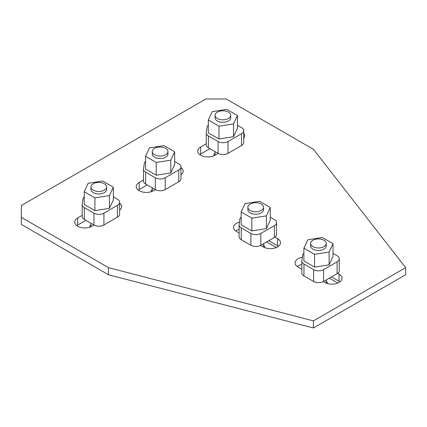 <?xml version="1.0" encoding="UTF-8"?>
<svg xmlns="http://www.w3.org/2000/svg" width="427" height="427" viewBox="0 0 427 427"><rect width="100%" height="100%" fill="white"/><g stroke="black" fill="none" stroke-linecap="round" stroke-linejoin="round"><path stroke-width="0.64" d="M209.967 148.681L200.69 154.04A10.147 5.855 0 0 0 199.793 154.627M218.165 153.416L215.037 155.22A10.147 5.855 180 0 1 200.69 155.22A10.147 5.855 180 0 1 197.717 151.078A10.147 5.855 180 0 1 200.69 146.936L206.273 143.718M274.908 237.118L277.55 238.645A10.147 5.855 180 0 1 280.523 242.787A10.147 5.855 180 0 1 277.55 246.929A10.147 5.855 180 0 1 263.203 246.929L260.582 245.418M337.64 273.339L339.038 274.145A10.147 5.855 180 0 1 342.011 278.287A10.147 5.855 180 0 1 339.038 282.428A10.147 5.855 180 0 1 324.691 282.428L323.314 281.633M147.192 184.923L139.202 189.54A10.147 5.855 0 0 0 138.305 190.127M155.396 189.657L153.549 190.72A10.147 5.855 180 0 1 139.202 190.72A10.147 5.855 180 0 1 136.229 186.578A10.147 5.855 180 0 1 139.202 182.436L143.499 179.954M94.073 225.061L92.061 226.219A10.147 5.855 180 0 1 81.007 227.49A10.147 5.855 180 0 1 74.741 222.077A10.147 5.855 180 0 1 77.714 217.935L82.181 215.357M119.635 203.172A10.147 5.855 180 0 1 121.679 206.695A10.147 5.855 180 0 1 119.635 210.217M243.726 133.251A10.147 5.855 180 0 1 244.655 135.695A10.147 5.855 180 0 1 243.726 138.14M239.109 233.019L236.558 231.546A10.147 5.855 180 0 1 233.585 227.404A10.147 5.855 180 0 1 239.494 222.083M301.841 269.24L298.046 267.046A10.147 5.855 180 0 1 295.073 262.904A10.147 5.855 180 0 1 302.369 257.284M180.957 167.544A10.147 5.855 180 0 1 183.167 171.195A10.147 5.855 180 0 1 180.957 174.846M205.814 99.011L21.35 205.515L21.35 217.348L108.458 267.638L313.418 320.885L405.65 267.638L313.418 149.306L226.31 99.011L205.814 99.011M85.875 220.327L77.714 225.04A10.147 5.855 0 0 0 76.817 225.627M278.447 246.336A10.147 5.855 0 0 0 277.55 245.744L268.786 240.689M239.109 229.288A10.147 5.855 0 0 0 235.661 230.954M301.841 264.478A10.147 5.855 0 0 0 297.149 266.453M339.935 281.836A10.147 5.855 0 0 0 339.038 281.244L331.517 276.904M405.65 267.638L405.65 274.737L313.418 327.989L108.458 274.737L21.35 224.447L21.35 217.348M108.458 274.737L108.458 267.638M313.418 327.989L313.418 320.885M327.509 283.576A9.058 5.231 0 0 0 326.281 281.051M314.555 267.11L303.907 260.961L303.907 248.183L307.803 239.782L322.353 237.529L333.001 243.678L329.105 252.079L314.555 254.332L314.555 267.11L329.105 264.857L329.105 252.079M329.105 264.857L333.001 256.462L333.001 243.678M314.555 254.332L303.907 248.183M310.626 243.449L310.626 245.931A7.825 4.521 0 0 0 312.916 249.128A7.825 4.521 0 0 0 321.446 250.105A7.825 4.521 0 0 0 326.281 245.931L326.281 243.449A7.825 4.521 0 0 0 323.986 240.257A7.825 4.521 0 0 0 315.457 239.275A7.825 4.521 0 0 0 310.626 243.449A7.825 4.521 0 0 0 312.916 246.646A7.825 4.521 0 0 0 321.446 247.628A7.825 4.521 0 0 0 326.281 243.449M339.3 258.794L339.3 270.633A7.456 4.307 180 0 1 337.111 273.675L323.575 281.489A7.035 4.062 180 0 1 313.626 281.489L303.965 275.911A7.248 4.185 180 0 1 301.841 272.954L301.841 261.121A7.248 4.185 0 0 0 303.965 264.078L313.626 269.656A7.035 4.062 0 0 0 323.575 269.656L337.111 261.842A7.456 4.307 0 0 0 339.3 258.794A7.456 4.307 0 0 0 337.111 255.752L333.001 253.376M303.907 253.302A7.168 4.137 0 0 0 302.652 255.314L301.868 260.774A7.248 4.185 0 0 0 301.841 261.121M337.816 283.032L329.361 278.148M264.772 247.671A9.058 5.231 0 0 0 264.783 247.468A9.058 5.231 0 0 0 263.55 244.836M251.823 230.895L241.175 224.746L241.175 211.963L245.071 203.567L259.621 201.314L270.27 207.463L266.373 215.865L251.823 218.112L251.823 230.895L266.373 228.642L266.373 215.865M266.373 228.642L270.27 220.241L270.27 207.463M251.823 218.112L241.175 211.963M247.895 207.234L247.895 209.716A7.825 4.521 0 0 0 250.19 212.908A7.825 4.521 0 0 0 258.719 213.89A7.825 4.521 0 0 0 263.55 209.716L263.55 207.234A7.825 4.521 0 0 0 261.255 204.037A7.825 4.521 0 0 0 252.725 203.06A7.825 4.521 0 0 0 247.895 207.234A7.825 4.521 0 0 0 250.19 210.431A7.825 4.521 0 0 0 258.719 211.408A7.825 4.521 0 0 0 263.55 207.234M276.568 222.579L276.568 234.412A7.456 4.307 180 0 1 274.385 237.46L260.844 245.274A7.035 4.062 180 0 1 250.895 245.274L241.234 239.691A7.248 4.185 180 0 1 239.109 236.734L239.109 224.901A7.248 4.185 0 0 0 241.234 227.858L250.895 233.441A7.035 4.062 0 0 0 260.844 233.441L274.385 225.621A7.456 4.307 0 0 0 276.568 222.579A7.456 4.307 0 0 0 274.385 219.537L270.27 217.162M241.175 217.081A7.168 4.137 0 0 0 239.921 219.099L239.136 224.554A7.248 4.185 0 0 0 239.109 224.901M276.328 247.532L266.629 241.933M215.059 152.914A9.058 5.231 0 0 0 213.826 155.551A9.058 5.231 0 0 0 213.836 155.812M218.987 138.972L208.333 132.824L208.333 120.046L212.235 111.644L226.78 109.397L237.433 115.546L233.532 123.942L218.987 126.195L218.987 138.972L233.532 136.725L233.532 123.942M233.532 136.725L237.433 128.324L237.433 115.546M218.987 126.195L208.333 120.046M215.059 115.317L215.059 117.793A7.825 4.521 0 0 0 217.348 120.99A7.825 4.521 0 0 0 225.878 121.967A7.825 4.521 0 0 0 230.708 117.793L230.708 115.317A7.825 4.521 0 0 0 228.418 112.12A7.825 4.521 0 0 0 219.889 111.143A7.825 4.521 0 0 0 215.059 115.317A7.825 4.521 0 0 0 217.348 118.509A7.825 4.521 0 0 0 225.878 119.491A7.825 4.521 0 0 0 230.708 115.317M243.726 130.662L243.726 142.495A7.456 4.307 180 0 1 241.543 145.538L228.007 153.352A7.035 4.062 180 0 1 218.058 153.352L208.392 147.774A7.248 4.185 180 0 1 206.273 144.817L206.273 132.984A7.248 4.185 0 0 0 208.392 135.941L218.058 141.518A7.035 4.062 0 0 0 228.007 141.518L241.543 133.704A7.456 4.307 0 0 0 243.726 130.662A7.456 4.307 0 0 0 241.543 127.614L237.433 125.244M208.333 125.164A7.168 4.137 0 0 0 207.084 127.182L206.294 132.637A7.248 4.185 0 0 0 206.273 132.984M152.284 189.156A9.058 5.231 0 0 0 151.051 191.776M156.213 175.214L145.564 169.065L145.564 156.287L149.461 147.886L164.011 145.634L174.659 151.782L170.763 160.184L156.213 162.436L156.213 175.214L170.763 172.967L170.763 160.184M170.763 172.967L174.659 164.566L174.659 151.782M156.213 162.436L145.564 156.287M152.284 151.558L152.284 154.035A7.825 4.521 0 0 0 154.579 157.232A7.825 4.521 0 0 0 163.109 158.209A7.825 4.521 0 0 0 167.939 154.035L167.939 151.558A7.825 4.521 0 0 0 165.644 148.361A7.825 4.521 0 0 0 157.115 147.384A7.825 4.521 0 0 0 152.284 151.558A7.825 4.521 0 0 0 154.579 154.75A7.825 4.521 0 0 0 163.109 155.732A7.825 4.521 0 0 0 167.939 151.558M180.957 166.904L180.957 178.737A7.456 4.307 180 0 1 178.769 181.779L165.233 189.593A7.035 4.062 180 0 1 155.284 189.593L145.623 184.016A7.248 4.185 180 0 1 143.499 181.059L143.499 169.225A7.248 4.185 0 0 0 145.623 172.182L155.284 177.76A7.035 4.062 0 0 0 165.233 177.76L178.769 169.946A7.456 4.307 0 0 0 180.957 166.904A7.456 4.307 0 0 0 178.769 163.856L174.659 161.481M145.564 161.406A7.168 4.137 0 0 0 144.31 163.418L143.525 168.878A7.248 4.185 0 0 0 143.499 169.225M90.967 224.559A9.058 5.231 0 0 0 89.734 227.191A9.058 5.231 0 0 0 89.734 227.223L89.734 227.191M94.895 210.618L84.242 204.469L84.242 191.691L88.143 183.29L102.688 181.037L113.342 187.186L109.44 195.587L94.895 197.84L94.895 210.618L109.44 208.365L109.44 195.587M109.44 208.365L113.342 199.969L113.342 187.186M94.895 197.84L84.242 191.691M90.967 186.957L90.967 189.439A7.825 4.521 0 0 0 93.257 192.636A7.825 4.521 0 0 0 101.786 193.612A7.825 4.521 0 0 0 106.617 189.439L106.617 186.957A7.825 4.521 0 0 0 104.327 183.765A7.825 4.521 0 0 0 95.797 182.783A7.825 4.521 0 0 0 90.967 186.957A7.825 4.521 0 0 0 93.257 190.154A7.825 4.521 0 0 0 101.786 191.136A7.825 4.521 0 0 0 106.617 186.957M119.635 202.302L119.635 214.14A7.456 4.307 180 0 1 117.452 217.183L103.916 224.997A7.035 4.062 180 0 1 93.967 224.997L84.306 219.419A7.248 4.185 180 0 1 82.181 216.462L82.181 204.629A7.248 4.185 0 0 0 84.306 207.586L93.967 213.164A7.035 4.062 0 0 0 103.916 213.164L117.452 205.35A7.456 4.307 0 0 0 119.635 202.302A7.456 4.307 0 0 0 117.452 199.26L113.342 196.884M84.242 196.81A7.168 4.137 0 0 0 82.993 198.822L82.208 204.282A7.248 4.185 0 0 0 82.181 204.629M200.69 146.936L200.69 154.04M139.202 182.436L139.202 189.54M339.038 281.244L339.038 274.145M277.55 245.744L277.55 238.645M77.714 225.04L77.714 217.935M337.111 261.842L337.111 273.675M303.965 275.911L303.965 264.078M313.626 281.489L313.626 269.656M323.575 281.489L323.575 269.656M274.385 225.621L274.385 237.46M241.234 239.691L241.234 227.858M250.895 245.274L250.895 233.441M260.844 245.274L260.844 233.441M241.543 133.704L241.543 145.538M208.392 147.774L208.392 135.941M218.058 153.352L218.058 141.518M228.007 153.352L228.007 141.518M178.769 169.946L178.769 181.779M145.623 184.016L145.623 172.182M155.284 189.593L155.284 177.76M165.233 189.593L165.233 177.76M117.452 205.35L117.452 217.183M84.306 219.419L84.306 207.586M93.967 224.997L93.967 213.164M103.916 224.997L103.916 213.164M326.281 279.931L326.281 283.176M263.55 243.71L263.55 247.121M213.826 155.551L213.826 155.818M215.059 151.622L215.059 155.209M152.284 187.864L152.284 191.339M90.967 223.268L90.967 226.769"/></g></svg>
